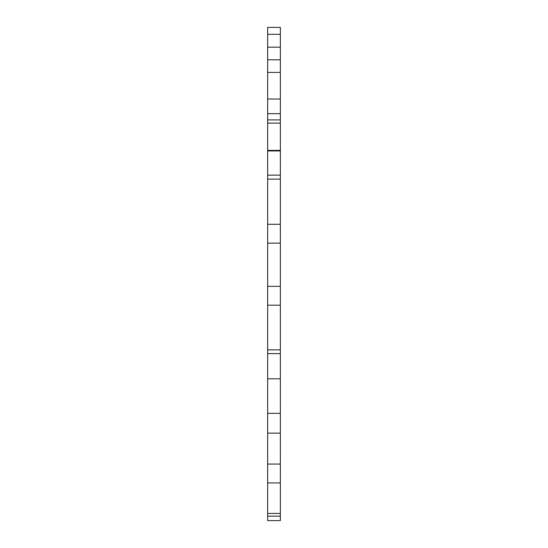 <?xml version="1.0" encoding="UTF-8"?>
<svg xmlns="http://www.w3.org/2000/svg" width="548" height="548" viewBox="0 0 548 548"><rect width="100%" height="100%" fill="white"/><g stroke="black" fill="none" stroke-linecap="round" stroke-linejoin="round"><path stroke-width="0.82" d="M280.357 378.812L267.643 378.812L267.643 353.611L280.357 353.611L280.357 413.336L267.643 413.336L267.643 520.6L280.357 520.6L280.357 513.435L267.643 513.435M280.357 305.202L267.643 305.202L267.643 286.351L280.357 286.351L280.357 349.85L267.643 349.85L267.643 353.611M280.357 349.85L280.357 353.611M267.643 305.202L267.643 349.85M267.643 286.351L267.643 243.141L280.357 243.141L280.357 286.351M280.357 243.141L280.357 224.29L267.643 224.29L267.643 243.141M267.643 224.29L267.643 179.121L280.357 179.121L280.357 224.29M280.357 179.121L280.357 175.141L267.643 175.141L267.643 179.121M267.643 175.141L267.643 123.108L280.357 123.108L280.357 150.371L267.643 150.371M280.357 175.141L280.357 150.933L267.643 150.933M280.357 150.933L280.357 150.371M280.357 99.024L267.643 99.024L267.643 72.405L280.357 72.405L280.357 119.902L267.643 119.902L267.643 123.108M280.357 119.902L280.357 123.108M267.643 99.024L267.643 119.902M267.643 72.405L267.643 47.183L280.357 47.183L280.357 59.8L267.643 59.8M280.357 72.405L280.357 59.8M280.357 47.183L280.357 34.312L267.643 34.312L267.643 47.183M267.643 34.312L267.643 27.4L280.357 27.4L280.357 34.312M267.643 482.925L280.357 482.925L280.357 513.435M280.357 482.925L280.357 464.053L267.643 464.053M280.357 413.336L280.357 433.139L267.643 433.139M280.357 433.139L280.357 464.053M267.643 378.812L267.643 413.336M267.643 113.683L280.357 113.683M267.643 516.161L280.357 516.161"/></g></svg>
